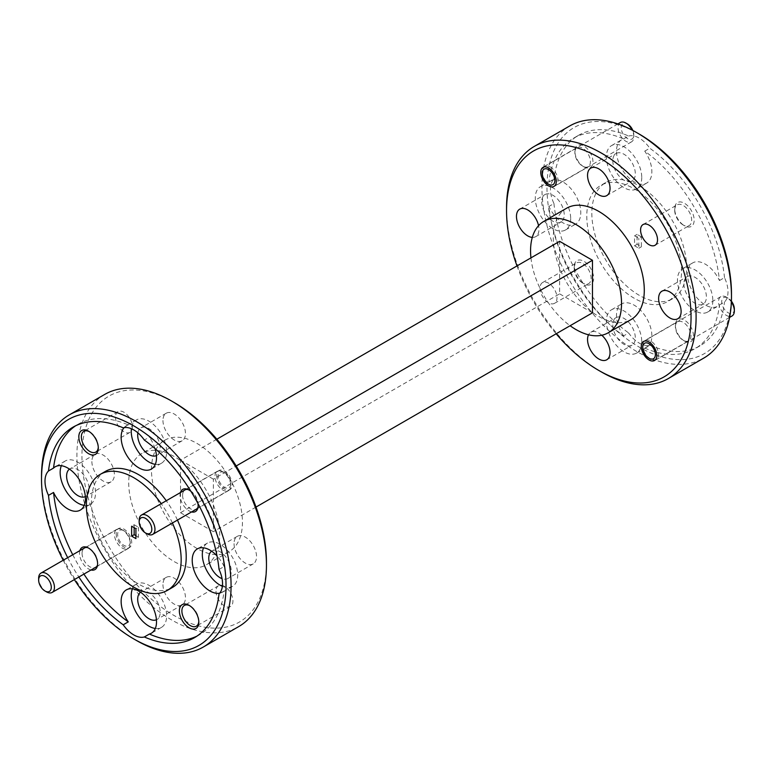 <?xml version="1.0" encoding="UTF-8"?>
<svg xmlns="http://www.w3.org/2000/svg" width="773" height="773" viewBox="0 0 773 773"><rect width="100%" height="100%" fill="white"/><g stroke="black" fill="none" stroke-linecap="round" stroke-linejoin="round"><path stroke-width="0.58" stroke-dasharray="3.87 2.9" d="M224.47 472.747L224.47 472.747A8.938 5.16 60 0 1 230.789 483.695A8.938 5.16 60 0 1 224.47 487.348A8.938 5.16 60 0 1 218.15 476.4A8.938 5.16 60 0 1 224.47 472.747L222.885 471.839A11.17 6.445 -120 0 0 217.3 471.288A11.17 6.445 -120 0 0 215.59 480.236A11.17 6.445 -120 0 0 222.885 490.082A11.17 6.445 -120 0 0 228.47 490.633A11.17 6.445 -120 0 0 230.789 485.521A11.17 6.445 -120 0 0 222.885 471.839L224.47 472.747M147.073 533.853A11.17 6.445 60 0 1 139.169 520.171M123.951 530.79L123.951 530.79A8.938 5.16 60 0 1 130.26 541.728A8.938 5.16 60 0 1 123.951 545.38A8.938 5.16 60 0 1 117.631 534.433A8.938 5.16 60 0 1 123.951 530.79L122.366 529.882A11.17 6.445 -120 0 0 116.781 529.321A11.17 6.445 -120 0 0 115.071 538.279A11.17 6.445 -120 0 0 122.366 548.115A11.17 6.445 -120 0 0 127.951 548.666A11.17 6.445 -120 0 0 130.26 543.554A11.17 6.445 -120 0 0 122.366 529.882L123.951 530.79M46.544 591.886A11.17 6.445 60 0 1 38.65 578.214M632.855 130.482A8.938 5.16 60 0 1 633.831 134.927A8.938 5.16 60 0 1 627.512 138.58A8.938 5.16 60 0 1 621.192 127.632A8.938 5.16 60 0 1 627.512 123.989M620.342 122.52A11.17 6.445 -120 0 0 618.632 131.468A11.17 6.445 -120 0 0 625.927 141.314A11.17 6.445 -120 0 0 631.512 141.865A11.17 6.445 -120 0 0 633.831 136.753A11.17 6.445 -120 0 0 632.111 130.086M550.115 166.852A11.17 6.445 60 0 1 557.41 176.688A11.17 6.445 60 0 1 555.7 185.636A11.17 6.445 60 0 1 550.115 185.085L550.115 185.085A11.17 6.445 60 0 1 542.211 171.403A11.17 6.445 60 0 1 544.53 166.292A11.17 6.445 60 0 1 550.115 166.852M734.35 309.036A8.938 5.16 60 0 1 728.031 312.688A8.938 5.16 60 0 1 721.711 301.741A8.938 5.16 60 0 1 728.031 298.098A8.938 5.16 60 0 1 731.393 301.161M731.364 302.001A11.17 6.445 -120 0 0 726.456 297.18A11.17 6.445 -120 0 0 720.871 296.629A11.17 6.445 -120 0 0 718.552 301.741A11.17 6.445 -120 0 0 723.431 312.988A11.17 6.445 -120 0 0 732.041 315.973M642.74 345.666L642.74 345.521A11.17 6.445 60 0 1 645.049 340.4A11.17 6.445 60 0 1 653.658 343.396A11.17 6.445 60 0 1 658.528 354.633A11.17 6.445 60 0 1 656.219 359.754A11.17 6.445 60 0 1 650.634 359.194A11.17 6.445 60 0 1 642.74 345.521M266.453 562.329A130.453 75.319 60 0 1 174.205 615.579A130.453 75.319 60 0 1 81.957 455.809A130.453 75.319 60 0 1 174.205 402.549M104.664 394.452A134.029 77.387 -120 0 0 76.904 455.809A134.029 77.387 -120 0 0 135.41 590.688A134.029 77.387 -120 0 0 238.693 626.603M731.48 293.846A130.453 75.319 60 0 1 639.232 347.106A130.453 75.319 60 0 1 546.984 187.327A130.453 75.319 60 0 1 639.232 134.067M569.691 125.97A134.029 77.387 -120 0 0 541.931 187.327A134.029 77.387 -120 0 0 600.437 322.215A134.029 77.387 -120 0 0 703.72 358.121M182.583 495.261A10.986 6.348 -120 0 0 190.351 508.721A10.986 6.348 -120 0 0 195.849 509.262A10.986 6.348 -120 0 0 198.12 504.228A10.986 6.348 -120 0 0 190.351 490.768L189.085 490.043L190.351 490.768A10.986 6.348 -120 0 0 184.853 490.227A10.986 6.348 -120 0 0 182.583 495.261M191.569 511.939A12.774 7.372 60 0 1 189.085 510.905A12.774 7.372 60 0 1 180.399 492.594M198.796 621.395A11.972 6.909 -120 0 0 198.816 620.709A11.972 6.909 -120 0 0 190.351 606.042L189.085 605.317L190.351 606.042A11.972 6.909 -120 0 0 189.743 605.713M82.054 553.294A10.986 6.348 -120 0 0 89.832 566.754A10.986 6.348 -120 0 0 95.321 567.305A10.986 6.348 -120 0 0 97.601 562.271A10.986 6.348 -120 0 0 89.832 548.811L88.566 548.076L89.832 548.811A10.986 6.348 -120 0 0 84.334 548.27A10.986 6.348 -120 0 0 82.054 553.294M91.05 569.981A12.774 7.372 60 0 1 88.566 568.947A12.774 7.372 60 0 1 79.88 550.627M98.268 447.287A11.972 6.909 -120 0 0 98.297 446.601A11.972 6.909 -120 0 0 89.832 431.933L88.566 431.199L89.832 431.933A11.972 6.909 -120 0 0 89.214 431.605M675.399 326.805A10.986 6.348 60 0 1 677.679 321.771A10.986 6.348 60 0 1 683.168 322.322A10.986 6.348 60 0 1 690.946 335.782A10.986 6.348 60 0 1 688.666 340.806A10.986 6.348 60 0 1 683.168 340.265L684.434 340.99A12.774 7.372 -120 0 0 693.468 335.782A12.774 7.372 -120 0 0 684.434 320.128A12.774 7.372 -120 0 0 675.399 325.346A12.774 7.372 -120 0 0 684.434 340.99L683.168 340.265A10.986 6.348 60 0 1 675.399 326.805L675.399 325.346M674.703 210.333A11.972 6.909 60 0 1 677.187 204.845A11.972 6.909 60 0 1 683.168 205.444A11.972 6.909 60 0 1 691.642 220.102A11.972 6.909 60 0 1 689.158 225.59A11.972 6.909 60 0 1 683.168 224.991L684.434 225.726A13.759 7.943 -120 0 0 694.164 220.102A13.759 7.943 -120 0 0 684.434 203.251A13.759 7.943 -120 0 0 674.703 208.874A13.759 7.943 -120 0 0 684.434 225.726L683.168 224.991A11.972 6.909 60 0 1 674.703 210.333L674.703 208.874M574.88 152.696A10.986 6.348 60 0 1 577.151 147.662A10.986 6.348 60 0 1 582.649 148.203A10.986 6.348 60 0 1 590.417 161.663A10.986 6.348 60 0 1 588.147 166.697A10.986 6.348 60 0 1 582.649 166.156L583.915 166.881A12.774 7.372 -120 0 0 592.949 161.663A12.774 7.372 -120 0 0 583.915 146.02A12.774 7.372 -120 0 0 574.88 151.237A12.774 7.372 -120 0 0 583.915 166.881L582.649 166.156A10.986 6.348 60 0 1 574.88 152.696L574.88 151.237M574.184 268.366A11.972 6.909 60 0 1 576.668 262.888A11.972 6.909 60 0 1 582.649 263.477A11.972 6.909 60 0 1 591.113 278.145A11.972 6.909 60 0 1 588.64 283.623A11.972 6.909 60 0 1 582.649 283.034L583.915 283.759A13.759 7.943 -120 0 0 593.645 278.145A13.759 7.943 -120 0 0 583.915 261.293A13.759 7.943 -120 0 0 574.184 266.907A13.759 7.943 -120 0 0 583.915 283.759L582.649 283.034A11.972 6.909 60 0 1 574.184 268.366L574.184 266.907M623.618 335.878A25.016 14.445 60 0 1 616.487 315.365A25.016 14.445 60 0 1 621.666 303.915A25.016 14.445 60 0 1 640.943 310.62A25.016 14.445 60 0 1 651.861 335.801A25.016 14.445 60 0 1 646.682 347.251A25.016 14.445 60 0 1 644.73 348.072L649.784 345.154A25.016 14.445 60 0 1 628.671 332.96L623.618 335.878A121.525 70.159 -120 0 1 548.898 206.459L553.951 203.541A25.016 14.445 60 0 1 550.463 189.337A25.016 14.445 60 0 1 553.951 179.162L548.898 182.08A25.016 14.445 60 0 1 550.589 180.805A25.016 14.445 60 0 1 569.865 187.501A25.016 14.445 60 0 1 580.784 212.681A25.016 14.445 60 0 1 575.605 224.131A25.016 14.445 60 0 1 548.898 206.459M641.754 341.637A25.016 14.445 60 0 1 636.575 353.087A25.016 14.445 60 0 1 617.298 346.381A25.016 14.445 60 0 1 606.37 321.201A25.016 14.445 60 0 1 611.559 309.751A25.016 14.445 60 0 1 630.836 316.457A25.016 14.445 60 0 1 641.754 341.637M570.677 218.517A25.016 14.445 60 0 1 565.498 229.968A25.016 14.445 60 0 1 546.211 223.271A25.016 14.445 60 0 1 535.293 198.091A25.016 14.445 60 0 1 540.472 186.641A25.016 14.445 60 0 1 559.758 193.337A25.016 14.445 60 0 1 570.677 218.517M719.45 280.551L724.504 277.633A25.016 14.445 60 0 1 728.002 291.836A25.016 14.445 60 0 1 724.504 302.011L719.45 304.929A25.016 14.445 60 0 1 717.759 306.214A25.016 14.445 60 0 1 698.483 299.509A25.016 14.445 60 0 1 687.564 274.328A25.016 14.445 60 0 1 692.743 262.878A25.016 14.445 60 0 1 719.45 280.551A121.525 70.159 -120 0 0 644.73 151.131A25.016 14.445 60 0 1 651.861 171.645A25.016 14.445 60 0 1 646.682 183.095A25.016 14.445 60 0 1 627.405 176.399A25.016 14.445 60 0 1 616.487 151.218A25.016 14.445 60 0 1 621.666 139.758A25.016 14.445 60 0 1 623.618 138.947A121.525 70.159 -120 0 0 573.411 138.27A121.525 70.159 -120 0 0 548.898 182.08M641.754 177.481A25.016 14.445 60 0 1 636.575 188.931A25.016 14.445 60 0 1 617.298 182.235A25.016 14.445 60 0 1 606.37 157.054A25.016 14.445 60 0 1 611.559 145.595A25.016 14.445 60 0 1 630.836 152.3A25.016 14.445 60 0 1 641.754 177.481M712.841 300.591A25.016 14.445 60 0 1 707.653 312.05A25.016 14.445 60 0 1 688.376 305.345A25.016 14.445 60 0 1 677.457 280.164A25.016 14.445 60 0 1 682.636 268.714A25.016 14.445 60 0 1 701.913 275.42A25.016 14.445 60 0 1 712.841 300.591M540.066 288.068A11.972 6.909 -120 0 0 545.294 300.117A11.972 6.909 -120 0 0 554.521 303.325A11.972 6.909 -120 0 0 556.995 297.837A11.972 6.909 -120 0 0 551.767 285.788A11.972 6.909 -120 0 0 542.549 282.58A11.972 6.909 -120 0 0 540.066 288.068M155.325 464.322A25.016 14.445 -120 0 0 161.441 463.249A25.016 14.445 -120 0 0 166.63 451.799A25.016 14.445 -120 0 0 155.702 426.619A25.016 14.445 -120 0 0 136.425 419.913A25.016 14.445 -120 0 0 131.4 428.725M84.238 505.358A25.016 14.445 -120 0 0 90.364 504.286A25.016 14.445 -120 0 0 95.543 492.836A25.016 14.445 -120 0 0 84.624 467.655A25.016 14.445 -120 0 0 65.347 460.95A25.016 14.445 -120 0 0 61.357 465.723M155.325 628.468A25.016 14.445 -120 0 0 161.441 627.405A25.016 14.445 -120 0 0 166.63 615.946A25.016 14.445 -120 0 0 155.702 590.765A25.016 14.445 -120 0 0 136.425 584.069A25.016 14.445 -120 0 0 132.434 588.833M219.629 593.21A25.016 14.445 -120 0 0 222.411 592.195A25.016 14.445 -120 0 0 224.102 590.92L219.049 593.838M222.382 586.311A25.016 14.445 -120 0 0 232.528 586.359A25.016 14.445 -120 0 0 237.707 574.909A25.016 14.445 -120 0 0 226.789 549.729A25.016 14.445 -120 0 0 207.502 543.033A25.016 14.445 -120 0 0 203.521 547.796M115.477 417.12A11.972 6.909 -120 0 0 120.704 429.17A11.972 6.909 -120 0 0 129.932 432.378A11.972 6.909 -120 0 0 132.415 426.899A11.972 6.909 -120 0 0 127.187 414.85A11.972 6.909 -120 0 0 117.96 411.642A11.972 6.909 -120 0 0 115.477 417.12M116.172 533.602A10.986 6.348 -120 0 0 120.975 544.656A10.986 6.348 -120 0 0 129.439 547.603A10.986 6.348 -120 0 0 131.719 542.569A10.986 6.348 -120 0 0 126.917 531.515A10.986 6.348 -120 0 0 118.453 528.568A10.986 6.348 -120 0 0 116.172 533.602M216.005 591.229A11.972 6.909 -120 0 0 221.233 603.278A11.972 6.909 -120 0 0 230.451 606.486A11.972 6.909 -120 0 0 232.934 601.008A11.972 6.909 -120 0 0 227.706 588.958A11.972 6.909 -120 0 0 218.479 585.75A11.972 6.909 -120 0 0 216.005 591.229M216.701 475.559A10.986 6.348 -120 0 0 221.493 486.623A10.986 6.348 -120 0 0 229.968 489.57A10.986 6.348 -120 0 0 232.238 484.536A10.986 6.348 -120 0 0 227.446 473.472A10.986 6.348 -120 0 0 218.972 470.525A10.986 6.348 -120 0 0 216.701 475.559M177.452 520.094A67.019 38.689 -120 0 0 166.282 500.749M105.321 471.453A67.019 38.689 -120 0 0 91.436 502.131A67.019 38.689 -120 0 0 120.694 569.575A67.019 38.689 -120 0 0 172.331 587.528M172.398 523.012A67.019 38.689 -120 0 0 161.228 503.667M566.628 208.217A64.333 37.143 -120 0 0 553.304 237.669A64.333 37.143 -120 0 0 581.383 302.417A64.333 37.143 -120 0 0 630.961 319.645M686.617 267.951A67.019 38.689 -120 0 0 657.359 200.507A67.019 38.689 -120 0 0 605.723 182.554A67.019 38.689 -120 0 0 591.838 213.232A67.019 38.689 -120 0 0 621.096 280.667A67.019 38.689 -120 0 0 672.732 298.629A67.019 38.689 -120 0 0 686.617 267.951M681.564 270.869A67.019 38.689 -120 0 0 652.306 203.425A67.019 38.689 -120 0 0 600.669 185.472A67.019 38.689 -120 0 0 586.784 216.15A67.019 38.689 -120 0 0 616.042 283.585A67.019 38.689 -120 0 0 667.679 301.547A67.019 38.689 -120 0 0 681.564 270.869M211.628 551.197A15.904 9.179 60 0 1 212.063 550.917A15.904 9.179 60 0 1 224.315 555.178A15.904 9.179 60 0 1 231.262 571.189A15.904 9.179 60 0 1 227.967 578.465A15.904 9.179 60 0 1 222.064 578.648M234.045 543.612A15.904 9.179 -120 0 0 240.983 559.613A15.904 9.179 -120 0 0 253.244 563.875A15.904 9.179 -120 0 0 256.53 556.599A15.904 9.179 -120 0 0 249.592 540.588A15.904 9.179 -120 0 0 237.33 536.327A15.904 9.179 -120 0 0 234.045 543.612M140.551 592.234A15.904 9.179 60 0 1 140.986 591.963A15.904 9.179 60 0 1 153.238 596.225A15.904 9.179 60 0 1 160.185 612.226A15.904 9.179 60 0 1 156.89 619.511A15.904 9.179 60 0 1 156.436 619.743M162.958 584.649A15.904 9.179 -120 0 0 169.905 600.66A15.904 9.179 -120 0 0 182.157 604.921A15.904 9.179 -120 0 0 185.452 597.635A15.904 9.179 -120 0 0 178.515 581.634A15.904 9.179 -120 0 0 166.253 577.373A15.904 9.179 -120 0 0 162.958 584.649M69.473 469.124A15.904 9.179 60 0 1 69.899 468.844A15.904 9.179 60 0 1 82.16 473.105A15.904 9.179 60 0 1 89.098 489.116A15.904 9.179 60 0 1 85.803 496.392A15.904 9.179 60 0 1 85.349 496.624M91.881 461.539A15.904 9.179 -120 0 0 98.828 477.54A15.904 9.179 -120 0 0 111.08 481.801A15.904 9.179 -120 0 0 114.375 474.525A15.904 9.179 -120 0 0 107.428 458.515A15.904 9.179 -120 0 0 95.176 454.253A15.904 9.179 -120 0 0 91.881 461.539M137.874 432.832A15.904 9.179 60 0 1 140.986 427.807A15.904 9.179 60 0 1 153.238 432.068A15.904 9.179 60 0 1 160.185 448.069A15.904 9.179 60 0 1 156.89 455.355A15.904 9.179 60 0 1 156.436 455.587M162.958 420.493A15.904 9.179 -120 0 0 169.905 436.503A15.904 9.179 -120 0 0 182.157 440.765A15.904 9.179 -120 0 0 185.452 433.479A15.904 9.179 -120 0 0 178.515 417.478A15.904 9.179 -120 0 0 166.253 413.217A15.904 9.179 -120 0 0 162.958 420.493M683.902 283.884A15.904 9.179 -120 0 0 690.84 299.895A15.904 9.179 -120 0 0 703.101 304.156A15.904 9.179 -120 0 0 706.396 296.871A15.904 9.179 -120 0 0 699.449 280.87A15.904 9.179 -120 0 0 687.197 276.608A15.904 9.179 -120 0 0 683.902 283.884M612.815 160.774A15.904 9.179 -120 0 0 619.762 176.775A15.904 9.179 -120 0 0 632.014 181.037A15.904 9.179 -120 0 0 635.309 173.761A15.904 9.179 -120 0 0 628.372 157.75A15.904 9.179 -120 0 0 616.11 153.489A15.904 9.179 -120 0 0 612.815 160.774M541.738 201.811A15.904 9.179 -120 0 0 548.685 217.822A15.904 9.179 -120 0 0 560.937 222.083A15.904 9.179 -120 0 0 564.232 214.797A15.904 9.179 -120 0 0 557.285 198.796A15.904 9.179 -120 0 0 545.033 194.535A15.904 9.179 -120 0 0 541.738 201.811M532.297 237.398A15.904 9.179 -120 0 0 535.67 236.673A15.904 9.179 -120 0 0 538.955 229.388A15.904 9.179 -120 0 0 538.549 225.677M612.815 324.931A15.904 9.179 -120 0 0 619.762 340.932A15.904 9.179 -120 0 0 632.014 345.193A15.904 9.179 -120 0 0 635.309 337.917A15.904 9.179 -120 0 0 628.372 321.906A15.904 9.179 -120 0 0 616.11 317.645A15.904 9.179 -120 0 0 612.815 324.931M151.46 469.665A64.333 37.143 60 0 1 164.784 440.214A64.333 37.143 60 0 1 214.363 457.452A64.333 37.143 60 0 1 242.442 522.2A64.333 37.143 60 0 1 229.117 551.651A64.333 37.143 60 0 1 179.549 534.414A64.333 37.143 60 0 1 151.46 469.665M219.696 535.331A64.333 37.143 -120 0 0 191.617 470.583A64.333 37.143 -120 0 0 142.039 453.355A64.333 37.143 -120 0 0 128.714 482.806A64.333 37.143 -120 0 0 156.803 547.545A64.333 37.143 -120 0 0 206.372 564.783A64.333 37.143 -120 0 0 219.696 535.331M641.377 236.867L637.078 234.383L637.078 244.307L641.377 246.79L641.377 236.867L638.846 238.326L634.556 235.842L634.556 245.766L638.846 248.249L638.846 238.326M637.078 234.383L634.556 235.842M641.377 246.79L638.846 248.249M637.078 244.307L634.556 245.766M649.784 345.154A121.525 70.159 -120 0 0 699.99 345.831A121.525 70.159 -120 0 0 724.504 302.011M644.73 348.072A121.525 70.159 -120 0 0 694.937 348.749A121.525 70.159 -120 0 0 719.45 304.929M601.8 335.231A15.904 9.179 -120 0 0 590.843 332.235A15.904 9.179 -120 0 0 588.524 334.786M553.951 203.541A121.525 70.159 -120 0 0 628.671 332.96M623.618 138.947L628.671 136.029A121.525 70.159 -120 0 0 578.465 135.352A121.525 70.159 -120 0 0 553.951 179.162M123.216 427.846L128.27 424.928A121.525 70.159 -120 0 0 78.063 424.251A121.525 70.159 -120 0 0 75.59 425.807M72.739 554.753A121.525 70.159 -120 0 0 83.909 574.097M67.686 557.671A121.525 70.159 -120 0 0 78.856 577.016M197.009 636.102A121.525 70.159 -120 0 0 199.589 634.73A121.525 70.159 -120 0 0 224.102 590.92M724.504 277.633A121.525 70.159 -120 0 0 649.784 148.213L644.73 151.131M628.671 136.029A25.016 14.445 60 0 1 649.784 148.213M601.317 371.91A134.029 77.387 60 0 1 506.547 207.753M516.992 265.931A130.453 75.319 -120 0 0 556.164 333.781M530.945 257.873A64.333 37.143 -120 0 0 570.116 325.723M136.299 640.392A134.029 77.387 60 0 1 41.52 476.236M63.202 560.261A130.453 75.319 -120 0 0 74.363 579.605M219.049 569.459L224.102 566.541A121.525 70.159 -120 0 0 149.382 437.122L144.329 440.04M190.931 491.328A12.774 7.372 60 0 1 197.936 503.455M128.27 424.928A25.016 14.445 -120 0 0 126.318 425.749A25.016 14.445 -120 0 0 124.047 427.653M224.102 566.541A25.016 14.445 -120 0 0 217.029 555.951M155.015 448.543A25.016 14.445 -120 0 0 149.382 437.122M134.154 527.669L134.154 524.751L131.623 526.21M134.154 524.751L138.444 527.234L135.922 528.693M138.444 527.234L138.444 537.158L135.922 538.617M138.444 537.158L135.922 535.699M216.836 439.219L180.524 460.186L180.524 512.712L559.623 293.846L559.623 241.321M559.623 293.846L592.476 312.814M180.524 512.712L213.377 531.679L213.377 479.154L236.2 465.984M180.524 460.186L213.377 479.154M256.008 507.069L213.377 531.679M230.789 483.695L230.789 485.521M228.47 490.633L197.772 508.354M217.3 471.288L186.602 489.009M130.26 541.728L130.26 543.554M127.951 548.666L97.253 566.396M116.781 529.321L86.083 547.052M633.831 134.927L633.831 136.753M631.512 141.865L555.7 185.636M617.898 123.931L544.53 166.292M729.596 317.384L656.219 359.754M720.871 296.629L645.049 340.4M728.031 298.098L726.456 297.18M636.575 353.087L646.682 347.251M565.498 229.968L575.605 224.131M636.575 188.931L646.682 183.095M707.653 312.05L717.759 306.214M554.521 303.325L588.64 283.623M554.028 186.399L588.147 166.697M655.04 245.283L689.158 225.59M654.547 360.508L688.666 340.806M161.441 463.249L151.334 469.085M90.364 504.286L80.257 510.122M161.441 627.405L151.334 633.242M232.528 586.359L222.411 592.195M129.932 432.378L95.813 452.079M129.439 547.603L95.321 567.305M230.451 606.486L196.332 626.188M229.968 489.57L195.849 509.262M605.723 182.554L600.669 185.472M253.244 563.875L227.967 578.465M182.157 604.921L156.89 619.511M111.08 481.801L85.803 496.392M182.157 440.765L156.89 455.355M677.824 318.747L703.101 304.156M606.747 195.627L632.014 181.037M535.67 236.673L560.937 222.083M606.747 359.783L632.014 345.193M164.784 440.214L142.039 453.355M229.117 551.651L206.372 564.783M699.99 345.831L694.937 348.749M590.843 332.235L616.11 317.645M519.756 209.125L545.033 194.535M578.465 135.352L573.411 138.27M590.843 168.079L616.11 153.489M661.92 291.199L687.197 276.608M78.063 424.251L73.01 427.169M166.253 413.217L140.986 427.807M95.176 454.253L69.899 468.844M199.589 634.73L194.535 637.648M166.253 577.373L140.986 591.963M237.33 536.327L212.063 550.917M672.732 298.629L667.679 301.547M218.972 470.525L184.853 490.227M218.479 585.75L184.361 605.452M118.453 528.568L84.334 548.27M117.96 411.642L83.842 431.344M207.502 543.033L197.395 548.869M136.425 584.069L126.318 589.905M65.347 460.95L55.241 466.786M136.425 419.913L126.318 425.749M643.561 341.473L677.679 321.771M643.068 224.547L677.187 204.845M543.033 167.364L577.151 147.662M542.549 282.58L576.668 262.888M682.636 268.714L692.743 262.878M611.559 145.595L621.666 139.758M540.472 186.641L550.589 180.805M611.559 309.751L621.666 303.915M98.297 446.601L98.297 448.06M97.601 562.271L97.601 563.73M198.816 620.709L198.816 622.168M198.12 504.228L198.12 505.687"/><path stroke-width="1.16" d="M147.073 533.853L145.488 532.945A8.938 5.16 -120 0 0 151.808 529.292A8.938 5.16 -120 0 0 145.488 518.345A8.938 5.16 -120 0 0 139.169 521.997A8.938 5.16 -120 0 0 145.488 532.945L147.073 533.853A11.17 6.445 60 0 0 152.658 534.404A11.17 6.445 60 0 0 154.368 525.456A11.17 6.445 60 0 0 147.073 515.61A11.17 6.445 60 0 0 141.488 515.06A11.17 6.445 60 0 0 139.169 520.171L139.169 521.997M46.544 591.886L44.969 590.978A8.938 5.16 -120 0 0 51.289 587.325A8.938 5.16 -120 0 0 44.969 576.387A8.938 5.16 -120 0 0 38.65 580.03A8.938 5.16 -120 0 0 44.969 590.978L46.544 591.886A11.17 6.445 60 0 0 52.129 592.447A11.17 6.445 60 0 0 53.849 583.489A11.17 6.445 60 0 0 46.544 573.653A11.17 6.445 60 0 0 40.959 573.102A11.17 6.445 60 0 0 38.65 578.214L38.65 580.03M632.111 130.086A11.17 6.445 -120 0 0 625.927 123.071L627.512 123.989A8.938 5.16 60 0 1 632.855 130.482M627.512 123.989L625.927 123.071A11.17 6.445 -120 0 0 620.342 122.52L617.898 123.931M548.53 184.177A8.938 5.16 -120 0 0 554.85 180.524A8.938 5.16 -120 0 0 548.53 169.587A8.938 5.16 -120 0 0 542.211 173.229A8.938 5.16 -120 0 0 548.53 184.177L550.115 185.085L548.53 184.177M731.393 301.161A8.938 5.16 60 0 1 734.35 309.036L734.35 310.862A11.17 6.445 -120 0 0 731.364 302.001M729.596 317.384L732.041 315.973A11.17 6.445 -120 0 0 734.35 310.862M642.74 347.338A8.938 5.16 -120 0 0 649.049 358.286A8.938 5.16 -120 0 0 655.369 354.633A8.938 5.16 -120 0 0 649.049 343.695A8.938 5.16 -120 0 0 642.74 347.338L642.74 345.666M691.043 317.191A130.453 75.319 -120 0 0 598.795 157.421A130.453 75.319 -120 0 0 506.547 210.671L506.547 207.753A134.029 77.387 60 0 1 534.307 146.397A134.029 77.387 60 0 1 637.59 182.312A134.029 77.387 60 0 1 696.096 317.191A134.029 77.387 60 0 1 668.336 378.548A134.029 77.387 60 0 1 601.317 371.91L598.795 370.451A130.453 75.319 -120 0 0 691.043 317.191M171.683 401.09L174.205 402.549A130.453 75.319 60 0 1 266.453 562.329L266.453 565.247A134.029 77.387 -120 0 0 171.683 401.09A134.029 77.387 -120 0 0 104.664 394.452L69.28 414.879A134.029 77.387 60 0 1 172.563 450.785A134.029 77.387 60 0 1 231.069 585.673A134.029 77.387 60 0 1 203.309 647.03A134.029 77.387 60 0 1 136.299 640.392L133.768 638.933A130.453 75.319 -120 0 0 226.016 585.673A130.453 75.319 -120 0 0 133.768 425.894A130.453 75.319 -120 0 0 41.52 479.154L41.52 476.236A134.029 77.387 60 0 1 69.28 414.879M636.701 132.608L639.232 134.067A130.453 75.319 60 0 1 731.48 293.846L731.48 296.764A134.029 77.387 -120 0 0 636.701 132.608A134.029 77.387 -120 0 0 569.691 125.97L534.307 146.397M180.399 492.594A12.774 7.372 60 0 1 189.085 490.043L189.085 490.043A12.774 7.372 60 0 1 190.931 491.328M189.743 605.713A11.972 6.909 -120 0 0 184.361 605.452A11.972 6.909 -120 0 0 181.887 610.931A11.972 6.909 -120 0 0 190.351 625.599A11.972 6.909 -120 0 0 196.332 626.188A11.972 6.909 -120 0 0 198.796 621.395M189.085 627.782A13.759 7.943 60 0 1 179.355 610.931A13.759 7.943 60 0 1 189.085 605.317L189.085 605.317A13.759 7.943 60 0 1 198.816 622.168A13.759 7.943 60 0 1 189.085 627.782M79.88 550.627A12.774 7.372 60 0 1 88.566 548.076L88.566 548.076A12.774 7.372 60 0 1 97.601 563.73A12.774 7.372 60 0 1 91.05 569.981M89.214 431.605A11.972 6.909 -120 0 0 83.842 431.344A11.972 6.909 -120 0 0 81.358 436.822A11.972 6.909 -120 0 0 89.832 451.49A11.972 6.909 -120 0 0 95.813 452.079A11.972 6.909 -120 0 0 98.268 447.287M88.566 453.674A13.759 7.943 60 0 1 78.836 436.822A13.759 7.943 60 0 1 88.566 431.199L88.566 431.199A13.759 7.943 60 0 1 98.297 448.06A13.759 7.943 60 0 1 88.566 453.674M540.762 172.389A10.986 6.348 -120 0 0 545.554 183.452A10.986 6.348 -120 0 0 554.028 186.399A10.986 6.348 -120 0 0 556.299 181.365A10.986 6.348 -120 0 0 551.507 170.302A10.986 6.348 -120 0 0 543.033 167.364A10.986 6.348 -120 0 0 540.762 172.389M640.585 230.025A11.972 6.909 -120 0 0 645.813 242.075A11.972 6.909 -120 0 0 655.04 245.283A11.972 6.909 -120 0 0 657.523 239.804A11.972 6.909 -120 0 0 652.296 227.755A11.972 6.909 -120 0 0 643.068 224.547A11.972 6.909 -120 0 0 640.585 230.025M641.281 346.507A10.986 6.348 -120 0 0 646.083 357.561A10.986 6.348 -120 0 0 654.547 360.508A10.986 6.348 -120 0 0 656.828 355.474A10.986 6.348 -120 0 0 652.025 344.42A10.986 6.348 -120 0 0 643.561 341.473A10.986 6.348 -120 0 0 641.281 346.507M124.047 427.653A25.016 14.445 -120 0 0 121.139 437.199A25.016 14.445 -120 0 0 132.057 462.38A25.016 14.445 -120 0 0 151.334 469.085A25.016 14.445 -120 0 0 156.513 457.635A25.016 14.445 -120 0 0 155.015 448.543M131.4 428.725A25.016 14.445 -120 0 0 131.246 431.363A25.016 14.445 -120 0 0 155.325 464.322M53.55 492.449A25.016 14.445 -120 0 0 80.257 510.122A25.016 14.445 -120 0 0 85.436 498.672A25.016 14.445 -120 0 0 74.517 473.491A25.016 14.445 -120 0 0 55.241 466.786A25.016 14.445 -120 0 0 53.55 468.071L48.496 470.989A25.016 14.445 -120 0 0 44.998 481.164A25.016 14.445 -120 0 0 48.496 495.367L53.55 492.449A121.525 70.159 -120 0 0 72.739 554.753M61.357 465.723A25.016 14.445 -120 0 0 60.159 472.409A25.016 14.445 -120 0 0 84.238 505.358M149.382 634.053A25.016 14.445 -120 0 0 151.334 633.242A25.016 14.445 -120 0 0 156.513 621.782A25.016 14.445 -120 0 0 145.595 596.601A25.016 14.445 -120 0 0 126.318 589.905A25.016 14.445 -120 0 0 121.139 601.355A25.016 14.445 -120 0 0 128.27 621.869L123.216 624.787A25.016 14.445 -120 0 0 144.329 636.971L149.382 634.053A121.525 70.159 -120 0 0 197.009 636.102M132.434 588.833A25.016 14.445 -120 0 0 131.246 595.519A25.016 14.445 -120 0 0 155.325 628.468M144.329 636.971A121.525 70.159 -120 0 0 194.535 637.648A121.525 70.159 -120 0 0 219.049 593.838A25.016 14.445 -120 0 0 222.537 583.663A25.016 14.445 -120 0 0 219.049 569.459A121.525 70.159 -120 0 0 144.329 440.04A25.016 14.445 -120 0 0 123.216 427.846A121.525 70.159 -120 0 0 73.01 427.169A121.525 70.159 -120 0 0 48.496 470.989M217.029 555.951A25.016 14.445 -120 0 0 197.395 548.869A25.016 14.445 -120 0 0 192.216 560.319A25.016 14.445 -120 0 0 201.511 583.663A25.016 14.445 -120 0 0 219.629 593.21M203.521 547.796A25.016 14.445 -120 0 0 202.323 554.483A25.016 14.445 -120 0 0 222.382 586.311M161.228 503.667A67.019 38.689 -120 0 0 100.268 474.371A67.019 38.689 -120 0 0 86.383 505.049A67.019 38.689 -120 0 0 115.641 572.493A67.019 38.689 -120 0 0 167.277 590.446L172.331 587.528A67.019 38.689 -120 0 0 186.216 556.85A67.019 38.689 -120 0 0 177.452 520.094M166.282 500.749A67.019 38.689 -120 0 0 105.321 471.453L100.268 474.371M167.277 590.446A67.019 38.689 -120 0 0 181.162 559.768A67.019 38.689 -120 0 0 172.398 523.012M570.116 325.723A64.333 37.143 -120 0 0 608.216 332.786L630.961 319.645A64.333 37.143 -120 0 0 644.286 290.194A64.333 37.143 -120 0 0 616.197 225.455A64.333 37.143 -120 0 0 566.628 208.217L543.883 221.349A64.333 37.143 -120 0 0 530.558 250.8A64.333 37.143 -120 0 0 530.945 257.873M608.216 332.786A64.333 37.143 -120 0 0 621.54 303.335A64.333 37.143 -120 0 0 593.451 238.586A64.333 37.143 -120 0 0 543.883 221.349M222.064 578.648A15.904 9.179 60 0 1 208.768 558.203A15.904 9.179 60 0 1 211.628 551.197M156.436 619.743A15.904 9.179 60 0 1 144.338 614.941A15.904 9.179 60 0 1 137.691 599.239A15.904 9.179 60 0 1 140.551 592.234M85.349 496.624A15.904 9.179 60 0 1 73.261 491.821A15.904 9.179 60 0 1 66.604 476.129A15.904 9.179 60 0 1 69.473 469.124M156.436 455.587A15.904 9.179 60 0 1 144.338 450.785A15.904 9.179 60 0 1 137.691 435.083A15.904 9.179 60 0 1 137.874 432.832M658.625 298.475A15.904 9.179 -120 0 0 665.572 314.485A15.904 9.179 -120 0 0 677.824 318.747A15.904 9.179 -120 0 0 681.119 311.461A15.904 9.179 -120 0 0 674.172 295.46A15.904 9.179 -120 0 0 661.92 291.199A15.904 9.179 -120 0 0 658.625 298.475M587.548 175.365A15.904 9.179 -120 0 0 594.485 191.366A15.904 9.179 -120 0 0 606.747 195.627A15.904 9.179 -120 0 0 610.042 188.351A15.904 9.179 -120 0 0 603.095 172.34A15.904 9.179 -120 0 0 590.843 168.079A15.904 9.179 -120 0 0 587.548 175.365M538.549 225.677A15.904 9.179 -120 0 0 519.756 209.125A15.904 9.179 -120 0 0 516.47 216.401A15.904 9.179 -120 0 0 532.297 237.398M588.524 334.786A15.904 9.179 -120 0 0 587.548 339.521A15.904 9.179 -120 0 0 594.485 355.522A15.904 9.179 -120 0 0 606.747 359.783A15.904 9.179 -120 0 0 610.042 352.507A15.904 9.179 -120 0 0 601.8 335.231M75.59 425.807A121.525 70.159 -120 0 0 53.55 468.071M83.909 574.097A121.525 70.159 -120 0 0 128.27 621.869M48.496 495.367A121.525 70.159 -120 0 0 67.686 557.671M78.856 577.016A121.525 70.159 -120 0 0 123.216 624.787M668.336 378.548L703.72 358.121A134.029 77.387 -120 0 0 731.48 296.764M506.547 210.671A130.453 75.319 -120 0 0 516.992 265.931M556.164 333.781A130.453 75.319 -120 0 0 598.795 370.451M203.309 647.03L238.693 626.603A134.029 77.387 -120 0 0 266.453 565.247M41.52 479.154A130.453 75.319 -120 0 0 63.202 560.261M74.363 579.605A130.453 75.319 -120 0 0 133.768 638.933M197.936 503.455A12.774 7.372 60 0 1 198.12 505.687A12.774 7.372 60 0 1 191.569 511.939M135.922 528.693L131.623 526.21L131.623 536.133L135.922 538.617L135.922 528.693M135.922 535.699L134.154 534.674L131.623 536.133M134.154 534.674L134.154 527.669M216.836 439.219L559.623 241.321L592.476 260.288L592.476 312.814L256.008 507.069M236.2 465.984L592.476 260.288M197.772 508.354L152.658 534.404M186.602 489.009L141.488 515.06M97.253 566.396L52.129 592.447M86.083 547.052L40.959 573.102M542.211 173.229L542.211 171.558M649.049 358.286L650.634 359.194"/></g></svg>
